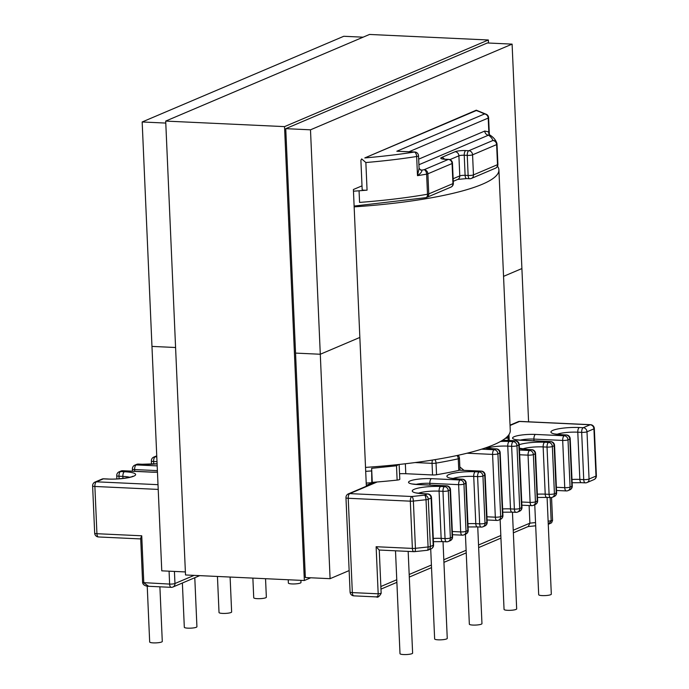 <?xml version="1.0" encoding="UTF-8"?>
<svg xmlns="http://www.w3.org/2000/svg" width="689" height="689" viewBox="0 0 689 689"><rect width="100%" height="100%" fill="white"/><g stroke="black" fill="none" stroke-linecap="round" stroke-linejoin="round"><path stroke-width="1.03" d="M477.744 526.93L481.964 623.631A6.313 1.163 177.5 0 1 472.921 625.069A6.313 1.163 177.5 0 1 469.347 624.182L465.419 534.233M230.109 577.055L231.633 611.97A6.313 1.163 177.5 0 1 222.59 613.408A6.313 1.163 177.5 0 1 219.024 612.521L217.448 576.46M512.452 512.177L516.672 608.878A6.313 1.163 177.5 0 1 507.629 610.316A6.313 1.163 177.5 0 1 504.055 609.429L500.128 519.48M547.092 497.415L551.312 594.159A6.313 1.163 177.5 0 1 542.269 595.597A6.313 1.163 177.5 0 1 538.695 594.71L534.767 504.761M252.872 578.114L253.733 597.768A6.313 1.163 -2.5 0 0 257.298 598.655A6.313 1.163 -2.5 0 0 266.35 597.217L265.541 578.7M288.226 579.759L288.372 583.04A6.313 1.163 -2.5 0 0 291.947 583.928A6.313 1.163 -2.5 0 0 300.99 582.489L300.895 580.353M430.711 548.987L434.638 638.936A6.313 1.163 -2.5 0 0 438.213 639.823A6.313 1.163 -2.5 0 0 447.256 638.384L443.027 541.649M395.503 550.804L399.999 653.663A6.313 1.163 -2.5 0 0 403.565 654.55A6.313 1.163 -2.5 0 0 412.616 653.112L408.172 551.398M458.779 470.415A167.039 30.738 177.5 0 1 436.55 474.73L436.042 463.12A167.039 30.738 -2.5 0 0 458.271 458.796L458.779 470.415A3.996 0.732 -2.5 0 0 459.58 470.174L481.327 471.104A3.996 1.731 -87.3 0 0 480.974 471.173L459.58 470.174M375.221 482.455L348.393 493.858A3.996 3.523 67 0 1 349.779 493.617L376.676 482.188A167.892 30.902 177.5 0 1 371.802 482.558L371.647 468.313L396.502 465.781L397.122 480.095A3.996 0.732 -2.5 0 0 399.396 479.622A3.996 0.732 -2.5 0 0 399.792 479.277L399.146 464.464M396.502 465.781L398.742 464.472M194.789 577.735L196.925 626.723A6.313 1.163 177.5 0 1 187.882 628.161A6.313 1.163 177.5 0 1 184.316 627.274L182.378 583.006M159.9 586.813L162.285 641.442A6.313 1.163 177.5 0 1 153.242 642.88A6.313 1.163 177.5 0 1 149.677 641.993L147.231 586.15M366.212 483.11A167.892 30.902 -2.5 0 0 375.307 482.446L376.676 482.188M367.065 190.155A3.996 0.732 177.5 0 1 362.173 189.647L360.89 160.296L361.673 158.909L365.859 162.535L367.065 190.155A167.892 30.902 177.5 0 1 359.064 190.793A167.892 30.902 177.5 0 1 353.466 191.189M158.212 489.414L94.875 486.468L96.934 533.708L141.736 535.792L140.685 538.264L142.614 582.584L169.632 584.083L169.072 571.172M142.614 582.584C143.303 586.373 148.462 586.27 148.695 586.287L143.794 582.877L141.736 535.792M372.086 483.79L371.138 482.765M513.348 532.847L528.299 526.491L529.893 523.166L529.126 505.537M379.157 550.029L376.125 546.721L412.384 548.41A3.996 1.731 92.7 0 0 413.925 551.665L379.26 550.037L381.155 593.332L378.183 593.806L352.337 592.6L348.221 498.276A3.996 0.732 177.5 0 1 345.964 497.716L350.081 592.04A3.996 0.732 -2.5 0 0 352.337 592.6A3.996 1.731 -87.3 0 0 353.888 595.856L376.409 596.907C377.71 597.802 379.294 596.614 381.155 593.332L381.043 593.212M375.918 596.795C377.374 597.105 378.132 596.114 378.183 593.806L376.125 546.721M371.802 482.558L372.267 482.36L371.647 468.313M397.122 480.095A167.039 30.738 177.5 0 1 372.267 482.36M399.551 473.739A13.186 2.429 177.5 0 1 405.787 473.713L432.554 474.962A3.996 0.732 -2.5 0 0 436.55 474.73M548.263 524.286L551.166 520.901L550.149 497.561M489.698 135.01L488.535 135.147A3.996 3.523 67 0 1 484.763 131.056L488.82 131.926L489.354 134.605L488.604 117.741A3.996 3.996 0 0 0 486.503 114.391A3.996 3.746 -61.9 0 0 484.445 113.986A163.904 30.161 -2.5 0 0 476.288 110.541L364.791 157.927A163.904 30.161 -2.5 0 0 414.373 152.045L396.83 151.236L414.726 151.985A3.996 1.731 92.7 0 0 414.373 152.045A3.996 2.05 -98.9 0 1 416.656 156.506A167.892 30.902 177.5 0 1 365.859 162.535M420.195 169.838A7.992 1.473 177.5 0 1 421.875 170.105C422.133 171.587 420.669 173.439 417.491 175.652L419.084 168.34L418.533 155.8A3.996 3.996 0 0 0 414.726 151.985M364.791 157.927L476.288 110.188L486.503 114.391M453.147 178.718L459.778 175.902L458.9 155.809A3.996 0.732 -2.5 0 1 464.231 155.24L465.109 175.333L468.132 175.471L467.254 155.387L464.231 155.24A3.996 1.731 -87.3 0 1 465.79 150.581L468.813 150.719L492.859 140.504A3.996 3.927 -15.4 0 1 496.881 143.364C495.813 139.953 493.333 137.085 489.457 134.76L489.405 134.725A3.996 3.29 138.6 0 1 488.82 131.926L488.208 118.077L409.077 151.718M354.12 206.071L425.854 197.665A3.996 2.265 -99.9 0 0 427.499 194.229L426.62 174.145A3.996 2.265 -99.9 0 0 424.123 169.718A163.904 30.161 -2.5 0 1 421.875 170.105A3.996 3.299 -76.6 0 1 420.781 170.071A3.996 3.299 -76.6 0 1 420.772 170.071L419.084 168.34M497.518 166.23A167.815 30.884 177.5 0 1 498.905 169.899A167.815 30.884 177.5 0 1 482.3 184.256A167.815 30.884 177.5 0 1 354.155 206.872M498.905 169.899L510.273 430.427A167.815 30.884 177.5 0 1 493.677 444.784A167.815 30.884 177.5 0 1 365.523 467.4M528.584 421.806L521.9 268.555L503.547 276.358L521.9 268.555L512.099 44.122L310.489 129.816L320.29 354.249L359.847 337.438L353.397 189.509L362.009 185.849M165.782 123.073L142.167 121.97L343.777 36.276L363.094 37.18M349.142 570.578L330.091 578.682L305.348 577.528L285.746 128.662L487.356 42.968L512.099 44.122M185.375 571.939L161.769 570.836L151.968 346.403L175.583 347.506L151.968 346.403L142.167 121.97M295.547 353.095L320.29 354.249L295.547 353.095M285.746 128.662L310.489 129.816M330.091 578.682L320.29 354.249L359.847 337.438L366.307 485.357L372.671 482.653M310.765 577.778L304.349 580.508L284.531 126.621L165.696 121.083L369.519 34.45L488.355 39.988L488.484 43.028M284.531 126.621L488.355 39.988M304.349 580.508L185.513 574.971L165.696 121.083M519.239 444.698A19.817 3.643 177.5 0 1 544.706 442.243L548.59 442.433L550.39 441.666L521.616 440.323A15.985 2.945 177.5 0 1 514.158 436.705A15.985 2.945 177.5 0 1 535.474 434.432L564.248 435.775L566.048 435.009L562.164 434.828A19.817 3.643 177.5 0 1 552.914 430.341A19.817 3.643 177.5 0 1 579.346 427.524A3.996 1.731 92.7 0 0 577.787 432.184A15.821 2.911 -2.5 0 0 557.125 434.259M535.474 434.432A3.996 1.731 92.7 0 0 533.915 439.091A11.989 2.205 -2.5 0 0 520.092 440.133M544.706 442.243A3.996 1.731 92.7 0 0 543.147 446.911A15.821 2.911 -2.5 0 0 522.486 448.987M413.925 551.665A3.996 3.996 0 0 0 414.537 551.648A3.996 1.266 83.9 0 0 415.433 548.315L428.084 546.963L426.026 499.723L413.374 501.075L415.433 548.315A3.996 0.732 177.5 0 1 412.384 548.41L410.317 501.17L348.221 498.276A3.996 1.731 92.7 0 1 349.779 493.617L411.884 496.511L424.536 495.158L427.352 493.961L423.468 493.78A19.817 3.643 177.5 0 1 414.218 489.302A19.817 3.643 177.5 0 1 440.65 486.477L444.534 486.658L446.334 485.891L417.56 484.556A15.985 2.945 177.5 0 1 410.101 480.939A15.985 2.945 177.5 0 1 431.417 478.666L460.192 480L461.992 479.243L458.107 479.053A19.817 3.643 177.5 0 1 448.858 474.575A19.817 3.643 177.5 0 1 475.289 471.758A3.996 1.731 92.7 0 0 473.722 476.418A15.821 2.911 -2.5 0 0 453.061 478.493M431.417 478.666A3.996 1.731 92.7 0 0 429.858 483.325A11.989 2.205 -2.5 0 0 416.027 484.367M440.65 486.477A3.996 1.731 92.7 0 0 439.082 491.136A15.821 2.911 -2.5 0 0 418.421 493.212M508.964 434.595A167.039 30.738 177.5 0 1 508.086 437.627A3.996 0.732 177.5 0 1 507.707 437.885A3.996 0.732 177.5 0 1 505.287 438.376M457.031 455.515A3.996 2.73 77.4 0 1 458.271 458.796A3.996 0.732 -2.5 0 0 459.072 458.555A3.996 0.732 -2.5 0 0 459.468 458.219A3.996 3.996 0 0 0 458.013 455.308M497.019 144.285L497.889 164.309A3.996 0.732 177.5 0 1 497.897 164.344A3.996 0.732 177.5 0 1 497.501 164.68L496.623 144.595L472.576 154.818L473.455 174.903L497.501 164.68A3.996 3.523 -113 0 1 495.469 168.194A3.996 3.996 0 0 0 497.897 164.344L497.019 144.251A3.996 0.732 177.5 0 1 496.623 144.595A3.996 3.523 -113 0 0 492.859 140.504A163.904 30.161 -2.5 0 0 488.535 135.147L418.921 164.74M174.429 571.431L174.963 583.514L194.117 575.375M485.125 448.022A19.817 3.643 -2.5 0 0 492.135 448.763L496.02 448.944L494.151 449.745L481.645 449.159M487.097 448.203A15.821 2.911 177.5 0 1 507.759 446.119A3.996 1.731 -87.3 0 1 509.317 441.46A19.817 3.643 -2.5 0 0 500.533 441.477M509.317 441.46L513.202 441.64L515.071 440.848L502.565 440.262M157.393 470.621L134.639 469.562L134.717 471.285M129.687 477.279A15.821 2.911 -2.5 0 0 122.866 476.4L118.982 476.22L119.094 478.786M157.454 472.154A15.985 2.945 177.5 0 1 151.124 472.137L122.349 470.794L120.549 471.56L124.433 471.741A3.996 1.731 -87.3 0 0 122.866 476.4L122.961 478.416M156.997 461.647L153.621 461.492L153.742 464.059M156.756 456.17L155.189 456.833A3.996 1.731 -87.3 0 0 153.621 461.492A3.996 0.732 177.5 0 1 151.365 460.932L151.511 464.197M157.092 463.826A19.817 3.643 177.5 0 1 141.891 464.317L138.007 464.136L136.207 464.903A3.996 1.731 -87.3 0 0 134.639 469.562A3.996 0.732 177.5 0 1 132.383 469.002L132.477 471.181M120.954 471.035A3.996 3.523 67 0 1 122.349 470.794A3.996 1.731 92.7 0 1 122.702 470.725A3.996 3.996 0 0 0 120.954 471.035L119.154 471.801A3.996 3.523 67 0 1 120.549 471.56A3.996 1.731 -87.3 0 0 118.982 476.22A3.996 0.732 177.5 0 1 116.725 475.66L116.872 478.924M359.064 190.793L359.572 202.411A167.892 30.902 177.5 0 0 427.499 194.229A3.996 0.732 177.5 0 0 428.765 193.902L452.949 183.618L452.07 163.534L427.886 173.809L428.765 193.902A3.996 3.523 67 0 1 426.732 197.407A3.996 3.523 67 0 1 426.095 197.605M371.293 470.949A167.892 30.902 177.5 0 1 365.695 471.345M171.535 587.269A3.996 1.731 -87.3 0 1 171.173 587.338A3.996 1.731 -87.3 0 1 169.632 584.083A3.996 0.732 177.5 0 0 174.963 583.514A3.996 3.523 67 0 1 172.93 587.019L199.724 575.634M124.433 471.741A19.817 3.643 177.5 0 1 133.675 476.22A19.817 3.643 177.5 0 1 107.251 479.044L103.367 478.864L96.434 481.809L158.005 484.677M156.756 456.015A3.996 3.996 0 0 0 155.593 456.316L153.793 457.083A3.996 3.523 67 0 1 155.189 456.833L156.791 456.91M136.611 464.386A3.996 3.523 67 0 1 138.007 464.136A3.996 1.731 92.7 0 1 138.36 464.067A3.996 3.996 0 0 0 136.611 464.386L134.811 465.153A3.996 3.523 67 0 1 136.207 464.903L157.187 465.885M466.022 531.34L463.955 484.091A3.996 0.732 177.5 0 1 458.624 484.66L460.691 531.908A3.996 0.732 -2.5 0 0 466.022 531.34L467.822 530.573A3.996 0.732 -2.5 0 0 468.219 530.229L466.152 482.989A3.996 0.732 177.5 0 1 465.755 483.334L467.822 530.573A3.996 3.523 67 0 1 465.79 534.078L463.981 534.845A3.996 3.523 67 0 0 466.022 531.34M466.152 482.989A3.996 3.996 0 0 0 462.345 479.174A3.996 1.731 -87.3 0 0 461.992 479.243A3.996 3.523 67 0 1 465.755 483.334L463.955 484.091A3.996 3.523 67 0 0 460.192 480A3.996 1.731 92.7 0 0 458.624 484.66L429.858 483.325L429.927 485.047M485.004 523.27L482.937 476.03A3.996 0.732 177.5 0 1 477.606 476.599L479.673 523.838A3.996 0.732 -2.5 0 0 485.004 523.27L486.804 522.503A3.996 0.732 -2.5 0 0 487.201 522.159L485.134 474.919A3.996 0.732 177.5 0 1 484.737 475.264L486.804 522.503A3.996 3.523 67 0 1 484.772 526.008L482.972 526.775A3.996 3.523 67 0 0 485.004 523.27M484.737 475.264L482.937 476.03A3.996 3.523 67 0 0 479.174 471.939L480.974 471.173A3.996 3.523 67 0 1 484.737 475.264M431.512 497.708A3.996 3.996 0 0 0 427.705 493.892A3.996 1.731 -87.3 0 0 427.352 493.961A3.996 3.523 67 0 1 431.116 498.052L428.3 499.249L430.367 546.489L433.183 545.292A3.996 0.732 -2.5 0 0 433.57 544.956L431.512 497.708A3.996 0.732 177.5 0 1 431.116 498.052L433.183 545.292A3.996 3.523 67 0 1 431.142 548.806L428.334 550.003A3.996 3.523 67 0 1 427.361 550.235M450.365 537.988L448.298 490.749A3.996 0.732 177.5 0 1 442.967 491.317L445.034 538.557A3.996 0.732 -2.5 0 0 450.365 537.988L452.165 537.222A3.996 0.732 -2.5 0 0 452.561 536.886L450.494 489.646A3.996 0.732 177.5 0 1 450.098 489.982L452.165 537.222A3.996 3.523 67 0 1 450.132 540.736L448.324 541.502A3.996 3.523 67 0 0 450.365 537.988M450.494 489.646A3.996 3.996 0 0 0 446.687 485.823A3.996 1.731 -87.3 0 0 446.334 485.891A3.996 3.523 67 0 1 450.098 489.982L448.298 490.749A3.996 3.523 67 0 0 444.534 486.658A3.996 1.731 92.7 0 0 442.967 491.317L439.082 491.136L441.149 538.376L445.034 538.557A3.996 1.731 92.7 0 0 446.575 541.812A3.996 3.996 0 0 0 448.324 541.502M452.32 531.512L460.691 531.908A3.996 1.731 92.7 0 0 462.233 535.164A3.996 3.996 0 0 0 463.981 534.845M433.286 538.428A15.821 2.911 177.5 0 1 441.149 538.376A3.996 1.731 92.7 0 0 442.691 541.632L433.433 541.683M475.289 471.758L479.174 471.939A3.996 1.731 92.7 0 0 477.606 476.599L473.722 476.418L475.789 523.657L479.673 523.838A3.996 1.731 92.7 0 0 481.215 527.094A3.996 3.996 0 0 0 482.972 526.775M467.934 523.7A15.821 2.911 177.5 0 1 475.789 523.657A3.996 1.731 92.7 0 0 477.331 526.913L468.072 526.956M396.83 151.236L484.445 113.986A3.996 3.523 67 0 1 488.208 118.077A3.996 0.732 -2.5 0 0 488.604 117.741M486.959 516.793L495.331 517.181A3.996 0.732 -2.5 0 0 500.662 516.612L497.914 453.836L499.792 453.035L502.531 515.82A3.996 0.732 -2.5 0 0 502.927 515.475L500.18 452.699A3.996 3.996 0 0 0 496.381 448.884A3.996 1.731 92.7 0 0 496.02 448.944A3.996 3.523 -113 0 1 499.792 453.035A3.996 0.732 -2.5 0 0 500.18 452.699M500.662 516.612L502.531 515.82A3.996 3.523 67 0 1 500.498 519.325L498.629 520.117A3.996 3.523 67 0 0 500.662 516.612M425.854 197.665A3.996 3.996 0 0 0 426.732 197.407L450.916 187.132A3.996 3.996 0 0 0 453.345 183.274L452.466 163.19A3.996 3.996 0 0 0 448.66 159.374A3.996 1.731 92.7 0 0 448.306 159.443L424.123 169.718A3.996 3.523 -113 0 1 427.886 173.809A3.996 0.732 177.5 0 1 426.62 174.145A167.892 30.902 177.5 0 1 417.491 175.652L416.656 156.506A3.996 0.732 -2.5 0 0 418.533 155.8M535.551 522.563L529.893 523.166L513.236 530.246M500.834 535.525L478.528 544.999M466.117 550.278L443.819 559.752M431.409 565.032L409.18 574.48M396.769 579.75L380.862 586.52M467.064 453.216L492.592 454.404L495.331 517.181A3.996 1.731 92.7 0 0 496.872 520.436A3.996 3.996 0 0 0 498.629 520.117M463.938 470.294L459.847 466.953M507.759 446.119L510.497 508.904L514.382 509.085L511.643 446.308L507.759 446.119M502.643 508.947A15.821 2.911 177.5 0 1 510.497 508.904A3.996 1.731 92.7 0 0 512.048 512.16L502.781 512.203M492.592 454.404A3.996 0.732 -2.5 0 0 497.914 453.836A3.996 3.523 -113 0 0 494.151 449.745A3.996 1.731 -87.3 0 0 492.592 454.404M405.787 473.713L405.356 463.766M415.148 462.56L432.046 463.344L432.554 474.962M432.546 460.045A3.996 1.731 92.7 0 0 432.046 463.344A3.996 0.732 -2.5 0 0 436.042 463.12A3.996 2.205 80.4 0 0 434.914 459.658M496.381 448.884L492.497 448.703A3.996 1.731 92.7 0 0 492.135 448.763M507.724 436.154A3.996 3.901 28.7 0 1 508.086 437.627L508.206 440.443M537.351 494.194A15.821 2.911 177.5 0 1 545.206 494.151A3.996 1.731 92.7 0 0 546.756 497.406L550.64 497.587A3.996 1.731 92.7 0 1 549.09 494.332L547.032 447.092L543.147 446.911L545.206 494.151L549.09 494.332A3.996 0.732 -2.5 0 0 554.421 493.763A3.996 3.523 67 0 1 552.389 497.269L554.189 496.502A3.996 3.523 67 0 0 556.221 492.997L554.163 445.757L552.354 446.524L554.421 493.763L556.221 492.997A3.996 0.732 -2.5 0 0 556.617 492.652L554.559 445.413A3.996 0.732 177.5 0 1 554.163 445.757A3.996 3.523 67 0 0 550.39 441.666A3.996 1.731 -87.3 0 1 550.752 441.597A3.996 3.996 0 0 1 554.559 445.413M521.745 502.005L530.108 502.402A3.996 0.732 -2.5 0 0 535.439 501.833A3.996 3.523 67 0 1 533.407 505.338L535.207 504.572A3.996 3.523 67 0 0 537.239 501.067L535.181 453.827L533.372 454.585L535.439 501.833L537.239 501.067A3.996 0.732 -2.5 0 0 537.635 500.722L535.568 453.483A3.996 0.732 177.5 0 1 535.181 453.827A3.996 3.523 67 0 0 531.408 449.728L527.524 449.547A19.817 3.643 177.5 0 1 519.411 448.565M595.994 476.09L593.927 428.851L587.002 431.796L589.061 479.036L595.994 476.09A3.996 3.523 -113 0 1 593.952 479.604A3.996 3.996 0 0 0 596.381 475.746A3.996 0.732 177.5 0 1 595.994 476.09M556.385 487.287L564.747 487.674A3.996 0.732 -2.5 0 0 570.079 487.106A3.996 3.523 67 0 1 568.046 490.611L569.846 489.853A3.996 3.523 67 0 0 571.879 486.339L569.82 439.1L568.012 439.866L570.079 487.106L571.879 486.339A3.996 0.732 -2.5 0 0 572.275 485.995L570.216 438.755A3.996 0.732 177.5 0 1 569.82 439.1A3.996 3.523 67 0 0 566.048 435.009A3.996 1.731 -87.3 0 1 566.41 434.94A3.996 3.996 0 0 1 570.216 438.755M556.523 490.473L566.298 490.93A3.996 1.731 92.7 0 1 564.747 487.674L562.689 440.435L533.915 439.091L533.992 440.814M571.991 479.475A15.821 2.911 177.5 0 1 579.845 479.423A3.996 1.731 92.7 0 0 581.395 482.679L585.28 482.86A3.996 1.731 92.7 0 1 583.729 479.604L581.671 432.365L577.787 432.184L579.845 479.423L583.729 479.604A3.996 0.732 -2.5 0 0 589.061 479.036A3.996 3.523 67 0 1 587.028 482.55L593.952 479.604M521.883 505.201L531.658 505.648A3.996 1.731 92.7 0 1 530.108 502.402L528.05 455.153L519.678 454.766M519.472 450.029L529.608 450.494A3.996 3.523 67 0 1 533.372 454.585A3.996 0.732 177.5 0 1 528.05 455.153A3.996 1.731 92.7 0 1 529.608 450.494L531.408 449.728A3.996 1.731 -87.3 0 1 531.77 449.667A3.996 3.996 0 0 1 535.568 453.483M552.354 446.524A3.996 0.732 177.5 0 1 547.032 447.092A3.996 1.731 92.7 0 1 548.59 442.433A3.996 3.523 67 0 1 552.354 446.524M568.012 439.866A3.996 0.732 177.5 0 1 562.689 440.435A3.996 1.731 92.7 0 1 564.248 435.775A3.996 3.523 67 0 1 568.012 439.866M579.346 427.524L583.23 427.705A3.996 3.523 67 0 1 587.002 431.796A3.996 0.732 177.5 0 1 581.671 432.365A3.996 1.731 92.7 0 1 583.23 427.705L590.163 424.76L519.523 421.47L510.058 425.492M516.974 445.731L519.713 508.516L521.582 507.715L518.843 444.939L516.974 445.731A3.996 0.732 177.5 0 1 511.643 446.308A3.996 1.731 -87.3 0 1 513.202 441.64A3.996 3.523 -113 0 1 516.974 445.731M548.125 521.22L552.561 520.479L551.588 522.779L548.263 524.363M512.048 512.16L515.932 512.34A3.996 1.731 92.7 0 1 514.382 509.085A3.996 0.732 -2.5 0 0 519.713 508.516A3.996 3.523 67 0 1 517.68 512.022L519.549 511.229A3.996 3.996 0 0 0 521.978 507.38L519.239 444.594A3.996 0.732 177.5 0 1 518.843 444.939A3.996 3.523 -113 0 0 515.071 440.848A3.996 1.731 92.7 0 1 515.432 440.779L502.694 440.185M519.549 511.229A3.996 3.523 67 0 0 521.582 507.715A3.996 0.732 -2.5 0 0 521.978 507.38M590.516 424.691A3.996 1.731 92.7 0 0 590.163 424.76A3.996 3.523 67 0 1 593.927 428.851A3.996 0.732 177.5 0 0 594.323 428.506A3.996 3.996 0 0 0 590.516 424.691L519.876 421.401A3.996 1.731 92.7 0 0 519.523 421.47A3.996 3.523 -113 0 0 518.128 421.711L510.049 425.147M424.536 495.158A3.996 3.523 67 0 1 428.3 499.249A3.996 0.732 177.5 0 1 426.026 499.723A3.996 1.266 83.9 0 0 424.536 495.158M423.468 493.78A3.996 1.731 -87.3 0 1 423.821 493.712L415.734 492.885M417.56 484.556A3.996 1.731 -87.3 0 1 417.913 484.488L411.807 483.936M458.107 479.053A3.996 1.731 -87.3 0 1 458.461 478.993L450.373 478.157M101.972 479.105A3.996 3.523 67 0 1 103.367 478.864A3.996 1.731 92.7 0 1 103.72 478.795A3.996 3.996 0 0 0 101.972 479.105L95.048 482.05A3.996 3.523 67 0 1 96.434 481.809A3.996 1.731 92.7 0 0 94.875 486.468A3.996 0.732 -2.5 0 1 92.619 485.9L94.677 533.148A3.996 0.732 -2.5 0 0 96.934 533.708A3.996 1.731 -87.3 0 0 98.484 536.964L140.711 538.927M103.72 478.795L107.605 478.976A3.996 1.731 92.7 0 0 107.251 479.044M122.702 470.725L151.477 472.068A3.996 1.731 92.7 0 0 151.124 472.137M138.36 464.067L142.244 464.248A3.996 1.731 92.7 0 0 141.891 464.317M155.593 456.316A3.996 3.523 67 0 1 156.756 456.066M418.679 159.15L484.763 131.056M452.466 163.19A3.996 0.732 177.5 0 1 452.07 163.534A3.996 3.523 67 0 0 448.306 159.443L445.283 159.297A7.992 1.473 -2.5 0 1 441.554 157.488L455.136 151.718A7.992 1.473 -2.5 0 1 465.79 150.581M455.136 151.718A3.996 3.523 -113 0 1 458.9 155.809L449.908 159.633M496.881 143.364A3.996 3.927 -15.4 0 1 497.019 144.225A3.996 0.732 177.5 0 1 497.019 144.251A3.996 3.996 0 0 0 496.881 143.364M472.576 154.818A3.996 3.523 -113 0 0 468.813 150.719A3.996 1.731 -87.3 0 0 467.254 155.387A3.996 0.732 177.5 0 0 472.576 154.818M473.455 174.903A3.996 0.732 177.5 0 1 468.132 175.471A3.996 1.731 -87.3 0 0 469.674 178.727A3.996 3.996 0 0 0 471.422 178.417A3.996 3.523 -113 0 0 473.455 174.903M466.651 178.589L457.746 179.407A3.996 3.523 -113 0 0 459.778 175.902A3.996 0.732 -2.5 0 1 465.109 175.333A3.996 1.731 -87.3 0 0 466.651 178.589L469.674 178.727A3.996 1.731 -87.3 0 0 470.036 178.658A3.996 3.523 -113 0 0 471.422 178.417L495.469 168.194M444.465 159.15A3.996 3.523 -113 0 0 441.554 157.488M448.66 159.374L445.645 159.228A3.996 1.731 92.7 0 0 445.283 159.297M453.345 183.274A3.996 0.732 177.5 0 1 452.949 183.618A3.996 3.523 -113 0 1 450.916 187.132M411.884 496.511A3.996 1.731 92.7 0 0 410.317 501.17A3.996 0.732 177.5 0 0 413.374 501.075A3.996 1.266 83.9 0 0 411.884 496.511M428.084 546.963A3.996 1.266 83.9 0 1 427.189 550.296A3.996 3.996 0 0 0 428.334 550.003A3.996 3.523 67 0 0 430.367 546.489A3.996 0.732 177.5 0 1 428.084 546.963M527.524 449.547A3.996 1.731 -87.3 0 1 527.886 449.486L531.77 449.667M521.616 440.323A3.996 1.731 -87.3 0 1 521.978 440.254L550.752 441.597M562.164 434.828A3.996 1.731 -87.3 0 1 562.525 434.759L566.41 434.94M172.93 587.019A3.996 3.996 0 0 1 171.173 587.338L148.652 586.287M500.946 538.118L478.64 547.6M466.238 552.871L443.931 562.353M431.521 567.624L409.292 577.072M396.881 582.351L380.974 589.112M350.081 592.04A3.996 3.996 0 0 0 353.888 595.856M459.985 470.105L459.468 458.219M485.478 447.902L492.497 448.703M509.24 440.495L508.982 434.57M551.553 497.518L552.561 520.479M528.032 526.603L535.689 525.785M519.239 444.594A3.996 3.996 0 0 0 515.432 440.779M427.705 493.892L423.821 493.712M446.687 485.823L417.913 484.488M462.345 479.174L458.461 478.993M485.134 474.919A3.996 3.996 0 0 0 481.327 471.104M107.605 478.976C117.612 479.811 132.977 477.072 132.788 476.22L132.34 476.71M119.154 471.801A3.996 3.996 0 0 0 116.725 475.66M151.477 472.068L157.454 472.086M134.811 465.153A3.996 3.996 0 0 0 132.383 469.002M142.244 464.248L157.092 463.749M153.793 457.083A3.996 3.996 0 0 0 151.365 460.932M445.645 159.228L443.449 159.15M453.259 181.319L457.746 179.407M348.393 493.858A3.996 3.996 0 0 0 345.964 497.716M414.537 551.648L427.189 550.296M431.142 548.806A3.996 3.996 0 0 0 433.57 544.956M442.691 541.632L446.575 541.812M450.132 540.736A3.996 3.996 0 0 0 452.561 536.886M452.466 534.707L462.233 535.164M465.79 534.078A3.996 3.996 0 0 0 468.219 530.229M477.331 526.913L481.215 527.094M484.772 526.008A3.996 3.996 0 0 0 487.201 522.159M487.106 519.98L496.872 520.436M500.498 519.325A3.996 3.996 0 0 0 502.927 515.475M515.932 512.34A3.996 3.996 0 0 0 517.68 512.022M531.658 505.648A3.996 3.996 0 0 0 533.407 505.338M535.207 504.572A3.996 3.996 0 0 0 537.635 500.722M546.756 497.406L537.489 497.449M550.64 497.587A3.996 3.996 0 0 0 552.389 497.269M554.189 496.502A3.996 3.996 0 0 0 556.617 492.652M566.298 490.93A3.996 3.996 0 0 0 568.046 490.611M569.846 489.853A3.996 3.996 0 0 0 572.275 485.995M581.395 482.679L572.128 482.731M585.28 482.86A3.996 3.996 0 0 0 587.028 482.55M94.677 533.148A3.996 3.996 0 0 0 98.484 536.964M95.048 482.05A3.996 3.996 0 0 0 92.619 485.9M527.886 449.486L519.308 448.203M521.978 440.254L515.872 439.703M562.525 434.759L554.43 433.932M519.876 421.401A3.996 3.996 0 0 0 518.128 421.711M594.323 428.506L596.381 475.746"/></g></svg>
